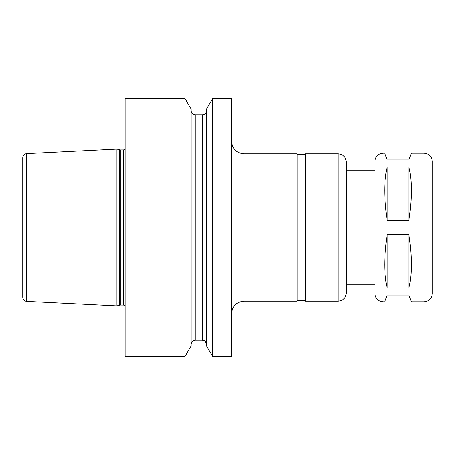 <?xml version="1.0" encoding="UTF-8"?>
<svg xmlns="http://www.w3.org/2000/svg" width="455" height="455" viewBox="0 0 455 455"><rect width="100%" height="100%" fill="white"/><g stroke="black" fill="none" stroke-linecap="round" stroke-linejoin="round"><path stroke-width="0.68" d="M383.11 301.824C378.133 301.341 375.403 298.611 374.92 293.634L374.92 161.366C375.403 156.389 378.133 153.659 383.11 153.176L383.11 301.824L384.748 301.824L387.205 295.067L408.909 295.067L411.365 301.824L424.06 301.824C429.037 301.341 431.767 298.611 432.25 293.634L432.25 161.366C431.767 156.389 429.037 153.659 424.06 153.176L424.06 301.824M387.205 288.1C383.946 274.695 383.946 256.819 387.205 234.467L408.909 234.467C412.167 256.819 412.167 274.695 408.909 288.1L387.205 288.1L387.205 234.467M387.205 220.533C383.946 198.181 383.946 180.305 387.205 166.9L408.909 166.9C412.167 180.305 412.167 198.181 408.909 220.533L387.205 220.533L387.205 166.9M408.909 234.467L408.909 288.1M408.909 166.9L408.909 220.533M424.06 153.176L411.365 153.176L408.909 159.932L387.205 159.932L384.748 153.176L383.11 153.176M22.75 297.314L22.75 157.686C22.966 155.292 24.263 153.932 26.64 153.597L116.935 149.081L116.935 305.919L26.64 301.403C24.263 301.074 22.966 299.709 22.75 297.314L22.75 172.371M125.125 149.274L123.487 149.9L120.313 149.9L116.935 149.081M125.125 98.507L125.125 356.492L185.003 356.492L185.003 98.507L125.125 98.507M185.003 98.507L191.157 109.166L191.157 345.834L185.003 356.492M206.513 110.793C206.269 113.278 204.904 114.643 202.418 114.887L195.252 114.887C192.766 114.643 191.401 113.278 191.157 110.793M212.667 98.507L206.513 109.166L206.513 345.834L212.667 356.492L231.595 356.492L231.595 98.507L212.667 98.507L212.667 356.492M243.88 153.79L243.88 301.21L297.115 301.21L297.115 153.79L243.88 153.79C236.418 153.062 232.323 148.967 231.595 141.505M297.115 154.609L305.305 154.609M338.065 153.79L305.305 153.79L305.305 301.21L338.065 301.21C343.042 300.727 345.772 297.997 346.255 293.02L346.255 161.98C345.772 157.003 343.042 154.273 338.065 153.79L338.065 301.21M346.255 170.17L374.92 170.17M374.92 293.634L374.92 284.83L346.255 284.83M26.64 153.597L26.64 301.403M119.676 149.814L119.676 305.186L116.935 305.919M120.313 149.9L120.313 305.1L119.676 305.186M123.487 149.9L123.487 305.1L125.125 305.726M195.252 114.887L195.252 340.113C194.023 340.897 193.085 338.622 191.157 344.208M202.418 114.887L202.418 340.113C203.63 340.897 204.568 338.611 206.513 344.208M120.313 305.1L123.487 305.1M195.252 340.113L202.418 340.113M243.88 301.21C236.418 301.938 232.323 306.033 231.595 313.495M297.115 300.391L305.305 300.391"/></g></svg>
